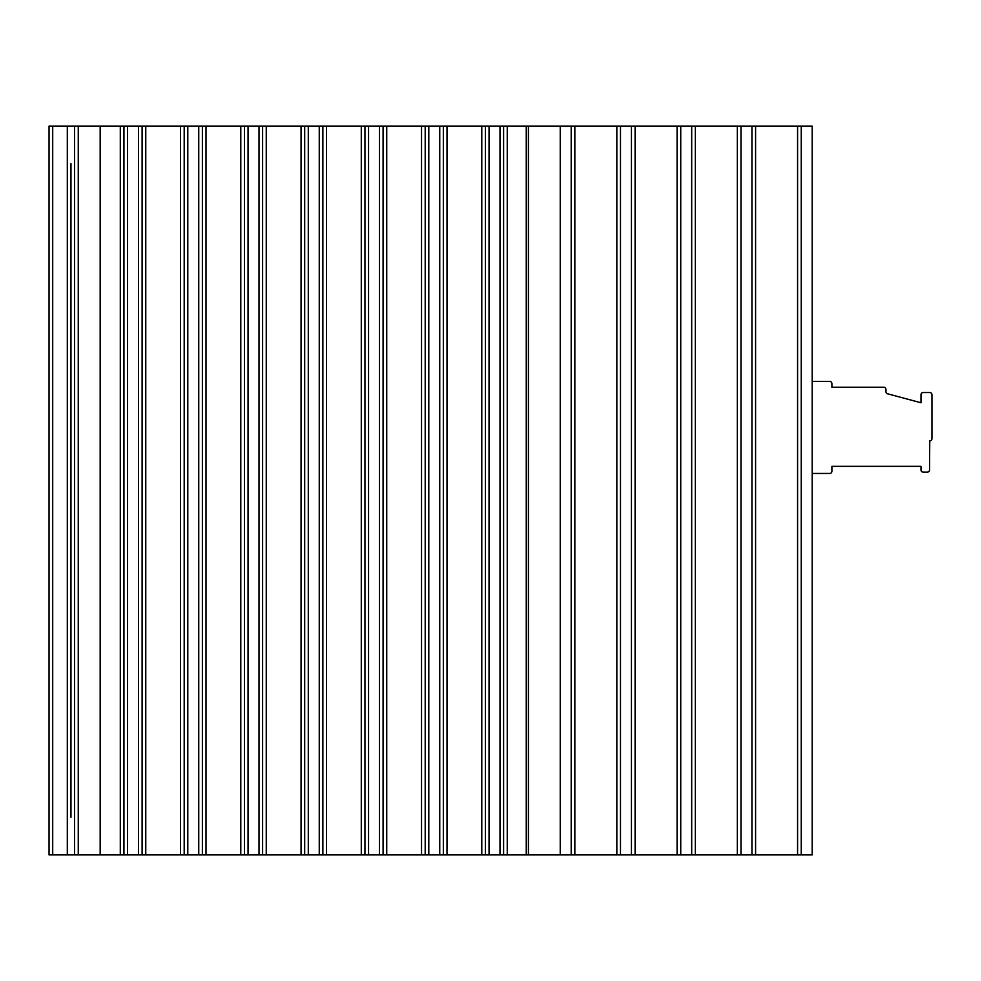 <?xml version="1.0" encoding="UTF-8"?>
<svg xmlns="http://www.w3.org/2000/svg" width="981" height="981" viewBox="0 0 981 981"><rect width="100%" height="100%" fill="white"/><g stroke="black" fill="none" stroke-linecap="round" stroke-linejoin="round"><path stroke-width="1.47" d="M812.182 473.443L829.718 473.443A2.195 2.195 0 0 0 831.9 471.26L831.9 466.331L921 466.331L921 469.948A2.195 2.195 0 0 0 923.182 472.131L927.352 472.131A2.195 2.195 0 0 0 929.534 469.948L929.755 440.874A2.195 2.195 0 0 0 931.95 438.691L931.95 394.73A2.195 2.195 0 0 0 929.755 392.535L923.182 392.535A2.195 2.195 0 0 0 921 394.73L921 402.762L887.572 393.798A2.195 2.195 0 0 1 885.941 391.689L885.941 389.432A2.195 2.195 0 0 0 883.746 387.237L831.9 387.237L831.9 383.62A2.195 2.195 0 0 0 829.718 381.437L812.182 381.437M52.704 126.095L52.704 854.905L49.05 854.905L49.05 126.095L379.426 126.095M52.704 854.905L379.5 854.905L379.5 126.095L812.182 126.095L812.182 854.905L379.426 854.905M740.986 126.095L740.986 854.905L740.986 126.095M560.237 126.095L560.237 854.905L560.237 126.095M499.991 126.095L499.991 854.905M489.041 126.095L489.041 854.905L489.041 126.095M308.292 126.095L308.292 854.905L308.292 126.095M319.254 126.095L319.254 854.905M78.259 126.095L78.259 854.905L78.259 126.095M631.445 126.095L631.445 854.905L631.445 126.095M801.232 126.095L801.232 854.905M620.483 126.095L620.483 854.905M439.746 126.095L439.746 854.905M127.555 126.095L127.555 854.905L127.555 126.095M138.505 126.095L138.505 854.905M70.963 163.704L70.963 817.296M70.963 196.568L70.963 784.432M751.937 126.095L751.937 854.905M571.2 126.095L571.2 854.905M187.8 126.095L187.8 854.905L187.8 126.095M198.751 126.095L198.751 854.905M812.182 126.095L812.182 854.905M680.74 126.095L680.74 854.905M691.691 126.095L691.691 854.905L691.691 126.095M259.009 126.095L259.009 854.905M428.795 126.095L428.795 854.905L428.795 126.095M368.549 126.095L368.549 854.905L368.549 126.095M248.046 126.095L248.046 854.905L248.046 126.095M49.05 784.432L49.05 817.296M49.05 163.704L49.05 196.568M677.086 126.095L677.086 854.905M503.596 126.095L503.596 854.905M383.08 126.095L383.08 854.905M100.172 126.095L100.172 854.905M528.416 126.095L528.416 854.905M447.005 126.095L447.005 854.905M443.351 126.095L443.351 854.905M507.251 126.095L507.251 854.905M526.257 126.095L526.257 854.905M266.256 126.095L266.256 854.905M262.614 126.095L262.614 854.905M67.309 126.095L67.309 854.905M425.19 126.095L425.19 854.905M421.536 126.095L421.536 854.905M386.735 126.095L386.735 854.905M481.781 126.095L481.781 854.905M326.514 126.095L326.514 854.905M322.859 126.095L322.859 854.905M206.01 126.095L206.01 854.905M240.786 126.095L240.786 854.905M123.949 126.095L123.949 854.905M120.295 126.095L120.295 854.905M485.436 126.095L485.436 854.905M145.764 126.095L145.764 854.905M142.11 126.095L142.11 854.905M202.368 126.095L202.368 854.905M74.605 126.095L74.605 854.905M364.944 126.095L364.944 854.905M361.29 126.095L361.29 854.905M755.591 126.095L755.591 854.905M797.578 126.095L797.578 854.905M695.345 126.095L695.345 854.905M301.044 126.095L301.044 854.905M574.841 126.095L574.841 854.905M184.195 126.095L184.195 854.905M180.541 126.095L180.541 854.905M635.099 126.095L635.099 854.905M244.441 126.095L244.441 854.905M737.332 126.095L737.332 854.905M304.686 126.095L304.686 854.905M616.841 126.095L616.841 854.905"/></g></svg>
